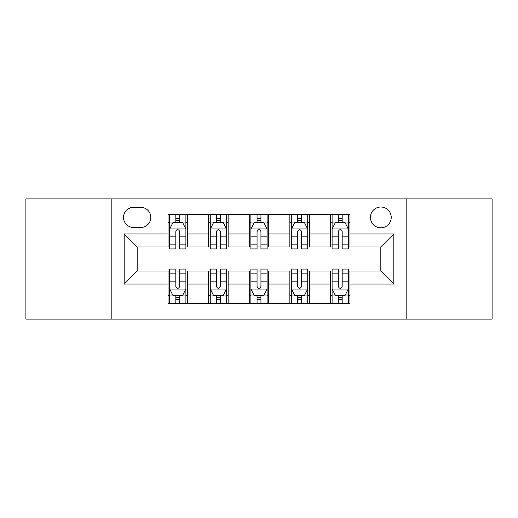 <?xml version="1.0" encoding="UTF-8"?>
<svg xmlns="http://www.w3.org/2000/svg" width="518" height="518" viewBox="0 0 518 518"><rect width="100%" height="100%" fill="white"/><g stroke="black" fill="none" stroke-linecap="round" stroke-linejoin="round"><path stroke-width="0.78" d="M380.827 207.019A10.399 10.399 0 0 0 370.435 217.418A10.399 10.399 0 0 0 380.827 227.81A10.399 10.399 0 0 0 391.226 217.418A10.399 10.399 0 0 0 380.827 207.019M406.818 319.101L492.1 319.101L492.1 198.899L406.818 198.899L406.818 319.101L111.182 319.101L111.182 198.899L25.9 198.899L25.9 319.101L111.182 319.101M133.599 227.486L140.747 227.486A10.069 10.069 0 0 0 150.816 217.418A10.069 10.069 0 0 0 140.747 207.342L133.599 207.342A10.069 10.069 0 0 0 123.524 217.418A10.069 10.069 0 0 0 133.599 227.486M406.818 198.899L111.182 198.899M168.033 284.013L124.178 284.013L124.178 233.987L168.033 233.987L168.033 246.982L137.173 246.982L137.173 271.018L168.033 271.018L168.033 303.671L349.967 303.671L349.967 271.018L380.827 271.018L380.827 246.982L349.967 246.982L349.967 233.987L393.822 233.987L393.822 284.013L349.967 284.013M349.967 233.987L349.967 214.329L168.033 214.329L168.033 233.987M330.471 214.329L330.471 246.982L332.096 246.982M338.273 246.982L342.171 246.982M348.342 246.982L349.967 246.982M330.471 246.982L307.731 246.982M289.866 214.329L289.866 246.982L291.485 246.982M297.662 246.982L301.56 246.982M289.866 246.982L267.12 246.982M249.255 214.329L249.255 246.982L250.88 246.982M257.051 246.982L260.949 246.982M249.255 246.982L226.515 246.982M208.644 214.329L208.644 246.982L210.269 246.982M216.44 246.982L220.338 246.982M208.644 246.982L185.904 246.982M168.033 246.982L169.658 246.982M175.829 246.982L179.727 246.982M168.033 271.018L169.658 271.018M175.829 271.018L179.727 271.018M185.904 271.018L187.529 271.018L187.529 303.671M210.269 271.018L187.529 271.018M216.44 271.018L220.338 271.018M226.515 271.018L228.134 271.018L228.134 303.671M250.88 271.018L228.134 271.018M257.051 271.018L260.949 271.018M267.12 271.018L268.745 271.018L268.745 303.671M291.485 271.018L268.745 271.018M297.662 271.018L301.56 271.018M307.731 271.018L309.356 271.018L309.356 303.671M332.096 271.018L309.356 271.018M338.273 271.018L342.171 271.018M348.342 271.018L349.967 271.018M187.529 214.329L187.529 246.982M168.033 222.449L169.658 222.449M175.829 222.449L179.727 222.449M185.904 222.449L187.529 222.449M168.033 295.551L169.658 295.551M175.829 295.551L179.727 295.551M185.904 295.551L187.529 295.551M208.644 271.018L208.644 303.671M228.134 214.329L228.134 246.982M208.644 222.449L210.269 222.449M216.44 222.449L220.338 222.449M226.515 222.449L228.134 222.449M208.644 295.551L210.269 295.551M216.44 295.551L220.338 295.551M226.515 295.551L228.134 295.551M249.255 271.018L249.255 303.671M249.255 295.551L250.88 295.551M257.051 295.551L260.949 295.551M267.12 295.551L268.745 295.551M268.745 214.329L268.745 246.982M249.255 222.449L250.88 222.449M257.051 222.449L260.949 222.449M267.12 222.449L268.745 222.449M289.866 271.018L289.866 303.671M289.866 295.551L291.485 295.551M297.662 295.551L301.56 295.551M307.731 295.551L309.356 295.551M309.356 214.329L309.356 246.982M289.866 222.449L291.485 222.449M297.662 222.449L301.56 222.449M307.731 222.449L309.356 222.449M330.471 271.018L330.471 303.671M330.471 295.551L332.096 295.551M338.273 295.551L342.171 295.551M348.342 295.551L349.967 295.551M330.471 222.449L332.096 222.449M338.273 222.449L342.171 222.449M348.342 222.449L349.967 222.449M137.173 246.982L124.178 233.987M137.173 271.018L124.178 284.013M393.822 233.987L380.827 246.982M393.822 284.013L380.827 271.018M179.727 218.551L175.829 218.551M185.904 244.859L179.727 244.859L179.727 248.931L185.904 248.931L185.904 229.111L182.653 222.611L172.908 222.611L169.658 229.111L169.658 248.931L175.829 248.931L175.829 244.859L169.658 244.859M169.658 229.111L169.658 214.329M185.904 229.111L185.904 214.329M175.829 222.611L175.829 214.329M179.727 214.329L179.727 222.611M179.727 244.859L179.727 231.546C178.432 229.047 177.13 229.047 175.829 231.546L175.829 244.859M175.829 299.449L179.727 299.449M169.658 273.141L175.829 273.141L175.829 269.069L169.658 269.069L169.658 288.889L172.908 295.389L182.653 295.389L185.904 288.889L185.904 269.069L179.727 269.069L179.727 273.141L185.904 273.141M185.904 288.889L185.904 303.671M169.658 288.889L169.658 303.671M179.727 295.389L179.727 303.671M175.829 303.671L175.829 295.389M175.829 273.141L175.829 286.454C177.13 288.953 178.432 288.953 179.727 286.454L179.727 273.141M220.338 218.551L216.44 218.551M226.515 244.859L220.338 244.859L220.338 248.931L226.515 248.931L226.515 229.111L223.264 222.611L213.52 222.611L210.269 229.111L210.269 248.931L216.44 248.931L216.44 244.859L210.269 244.859M210.269 229.111L210.269 214.329M226.515 229.111L226.515 214.329M216.44 222.611L216.44 214.329M220.338 214.329L220.338 222.611M220.338 244.859L220.338 231.546C219.043 229.047 217.741 229.047 216.44 231.546L216.44 244.859M260.949 218.551L257.051 218.551M267.12 244.859L260.949 244.859L260.949 248.931L267.12 248.931L267.12 229.111L263.876 222.611L254.124 222.611L250.88 229.111L250.88 248.931L257.051 248.931L257.051 244.859L250.88 244.859M250.88 229.111L250.88 214.329M267.12 229.111L267.12 214.329M257.051 222.611L257.051 214.329M260.949 214.329L260.949 222.611M260.949 244.859L260.949 231.546C259.654 229.047 258.352 229.047 257.051 231.546L257.051 244.859M301.56 218.551L297.662 218.551M307.731 244.859L301.56 244.859L301.56 248.931L307.731 248.931L307.731 229.111L304.48 222.611L294.736 222.611L291.485 229.111L291.485 248.931L297.662 248.931L297.662 244.859L291.485 244.859M291.485 229.111L291.485 214.329M307.731 229.111L307.731 214.329M297.662 222.611L297.662 214.329M301.56 214.329L301.56 222.611M301.56 244.859L301.56 231.546C300.259 229.047 298.964 229.047 297.662 231.546L297.662 244.859M216.44 299.449L220.338 299.449M210.269 273.141L216.44 273.141L216.44 269.069L210.269 269.069L210.269 288.889L213.52 295.389L223.264 295.389L226.515 288.889L226.515 269.069L220.338 269.069L220.338 273.141L226.515 273.141M226.515 288.889L226.515 303.671M210.269 288.889L210.269 303.671M220.338 295.389L220.338 303.671M216.44 303.671L216.44 295.389M216.44 273.141L216.44 286.454C217.741 288.953 219.036 288.953 220.338 286.454L220.338 273.141M257.051 299.449L260.949 299.449M250.88 273.141L257.051 273.141L257.051 269.069L250.88 269.069L250.88 288.889L254.124 295.389L263.876 295.389L267.12 288.889L267.12 269.069L260.949 269.069L260.949 273.141L267.12 273.141M267.12 288.889L267.12 303.671M250.88 288.889L250.88 303.671M260.949 295.389L260.949 303.671M257.051 303.671L257.051 295.389M257.051 273.141L257.051 286.454C258.346 288.953 259.647 288.953 260.949 286.454L260.949 273.141M297.662 299.449L301.56 299.449M291.485 273.141L297.662 273.141L297.662 269.069L291.485 269.069L291.485 288.889L294.736 295.389L304.48 295.389L307.731 288.889L307.731 269.069L301.56 269.069L301.56 273.141L307.731 273.141M307.731 288.889L307.731 303.671M291.485 288.889L291.485 303.671M301.56 295.389L301.56 303.671M297.662 303.671L297.662 295.389M297.662 273.141L297.662 286.454C298.957 288.953 300.259 288.953 301.56 286.454L301.56 273.141M342.171 218.551L338.273 218.551M348.342 244.859L342.171 244.859L342.171 248.931L348.342 248.931L348.342 229.111L345.092 222.611L335.347 222.611L332.096 229.111L332.096 248.931L338.273 248.931L338.273 244.859L332.096 244.859M332.096 229.111L332.096 214.329M348.342 229.111L348.342 214.329M338.273 222.611L338.273 214.329M342.171 214.329L342.171 222.611M342.171 244.859L342.171 231.546C340.87 229.047 339.568 229.047 338.273 231.546L338.273 244.859M338.273 299.449L342.171 299.449M332.096 273.141L338.273 273.141L338.273 269.069L332.096 269.069L332.096 288.889L335.347 295.389L345.092 295.389L348.342 288.889L348.342 269.069L342.171 269.069L342.171 273.141L348.342 273.141M348.342 288.889L348.342 303.671M332.096 288.889L332.096 303.671M342.171 295.389L342.171 303.671M338.273 303.671L338.273 295.389M338.273 273.141L338.273 286.454C339.568 288.953 340.87 288.953 342.171 286.454L342.171 273.141M208.644 284.013L187.529 284.013M208.644 233.987L187.529 233.987M249.255 233.987L228.134 233.987M249.255 284.013L228.134 284.013M289.866 233.987L268.745 233.987M289.866 284.013L268.745 284.013M330.471 233.987L309.356 233.987M330.471 284.013L309.356 284.013M185.82 228.95L169.742 228.95M169.658 223.005L172.714 223.005M182.848 223.005L185.904 223.005M175.829 236.15L169.658 236.15M185.904 236.15L179.727 236.15M179.727 220.623L175.829 220.623M169.742 289.05L185.82 289.05M185.904 294.995L182.848 294.995M172.714 294.995L169.658 294.995M179.727 281.85L185.904 281.85M169.658 281.85L175.829 281.85M175.829 297.377L179.727 297.377M226.431 228.95L210.347 228.95M210.269 223.005L213.325 223.005M223.459 223.005L226.515 223.005M216.44 236.15L210.269 236.15M226.515 236.15L220.338 236.15M220.338 220.623L216.44 220.623M267.042 228.95L250.958 228.95M250.88 223.005L253.93 223.005M264.07 223.005L267.12 223.005M257.051 236.15L250.88 236.15M267.12 236.15L260.949 236.15M260.949 220.623L257.051 220.623M307.653 228.95L291.569 228.95M291.485 223.005L294.541 223.005M304.675 223.005L307.731 223.005M297.662 236.15L291.485 236.15M307.731 236.15L301.56 236.15M301.56 220.623L297.662 220.623M210.347 289.05L226.431 289.05M226.515 294.995L223.459 294.995M213.325 294.995L210.269 294.995M220.338 281.85L226.515 281.85M210.269 281.85L216.44 281.85M216.44 297.377L220.338 297.377M250.958 289.05L267.042 289.05M267.12 294.995L264.07 294.995M253.93 294.995L250.88 294.995M260.949 281.85L267.12 281.85M250.88 281.85L257.051 281.85M257.051 297.377L260.949 297.377M291.569 289.05L307.653 289.05M307.731 294.995L304.675 294.995M294.541 294.995L291.485 294.995M301.56 281.85L307.731 281.85M291.485 281.85L297.662 281.85M297.662 297.377L301.56 297.377M348.258 228.95L332.18 228.95M332.096 223.005L335.152 223.005M345.286 223.005L348.342 223.005M338.273 236.15L332.096 236.15M348.342 236.15L342.171 236.15M342.171 220.623L338.273 220.623M332.18 289.05L348.258 289.05M348.342 294.995L345.286 294.995M335.152 294.995L332.096 294.995M342.171 281.85L348.342 281.85M332.096 281.85L338.273 281.85M338.273 297.377L342.171 297.377"/></g></svg>

